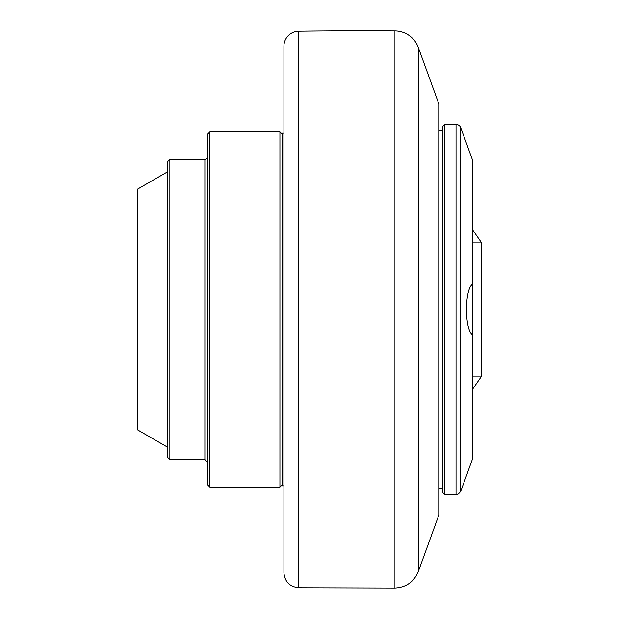 <?xml version="1.0" encoding="UTF-8"?>
<svg xmlns="http://www.w3.org/2000/svg" width="619" height="619" viewBox="0 0 619 619"><rect width="100%" height="100%" fill="white"/><g stroke="black" fill="none" stroke-linecap="round" stroke-linejoin="round"><path stroke-width="0.93" d="M283.928 133.147L282.426 133.147L282.426 485.853L283.928 485.853M283.928 46.239L283.928 572.761C284.786 581.79 289.731 586.789 298.745 587.771L298.745 31.229A15.011 15.011 0 0 0 283.928 46.239M418.282 47.408L439.018 104.379L439.018 514.621L418.282 571.592L418.282 47.408A25.015 25.015 0 0 0 394.945 30.95A5002.905 5002.905 0 0 0 298.745 31.229M444.767 494.604L444.767 124.396L442.268 126.895L442.268 492.105L444.767 494.604L456.033 494.604C457.015 495.2 458.586 494.101 460.737 491.316L472.289 459.584L472.289 334.546C464.536 329.045 464.536 289.955 472.289 284.454L472.289 334.546M456.033 494.604L456.033 124.396A5.006 5.006 0 0 1 460.737 127.684L472.289 159.416L472.289 284.454M282.426 134.4L279.927 131.893L279.927 487.107L282.426 484.6M209.88 131.893L207.38 134.4L207.38 484.6L209.88 487.107L209.88 131.893L279.927 131.893M169.861 159.416L167.362 161.915L167.362 457.085L169.861 459.584L169.861 159.416L204.881 159.416A2.499 2.499 0 0 0 207.38 156.909M167.362 171.92L137.341 189.252L137.341 429.748L167.362 447.08M472.289 389.699L481.659 376.073L472.289 376.073M472.289 242.927L481.659 242.927L472.289 229.301M394.945 30.95L394.945 588.05C406.149 587.416 413.925 581.93 418.282 571.592M460.737 491.316L460.737 127.684M204.881 159.416L204.881 459.584L207.38 462.091M439.018 488.608L442.268 488.608M439.018 130.392L442.268 130.392M481.659 376.073L481.659 242.927M298.745 587.771L394.945 588.05M456.033 124.396L444.767 124.396M209.88 487.107L279.927 487.107M169.861 459.584L204.881 459.584"/></g></svg>
